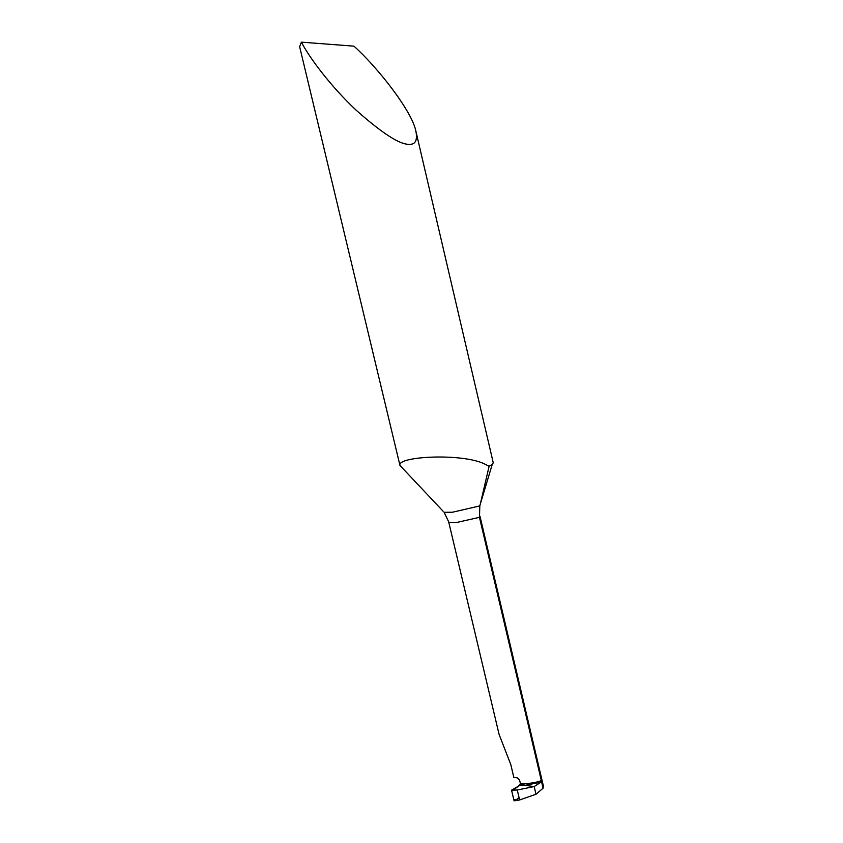 <?xml version="1.0" encoding="UTF-8"?>
<svg xmlns="http://www.w3.org/2000/svg" width="843" height="843" viewBox="0 0 843 843"><rect width="100%" height="100%" fill="white"/><g stroke="black" fill="none" stroke-linecap="round" stroke-linejoin="round"><path stroke-width="1.26" d="M480.236 504.335L489.109 466.295L484.493 463.924C462.291 452.923 396.495 456.263 399.972 465.462L299.644 46.723L301.383 42.15C309.529 57.904 330.551 86.06 355.894 109.959C382.606 133.71 400.551 145.154 409.74 144.29C415.473 144.469 417.538 140.128 415.915 131.276C412.069 111.013 377.19 66.913 353.934 46.154L301.383 42.15M489.109 466.295L492.249 464.398L479.825 505.695L479.456 517.328L456.811 522.449C451.743 522.966 449.024 522.734 448.655 521.764L444.103 512.291L452.449 512.228L479.467 506L479.456 517.328L541.29 780.407L540.953 782.178L534.188 786.551L524.936 785.36L520.437 783.727C522.786 784.517 538.519 782.536 541.29 780.407M448.655 521.764L499.077 734.358L510.826 764.685L513.83 777.394L517.233 777.815L519.562 779.996L520.437 783.727L524.936 785.36L534.188 786.551L536 794.264L543.082 788.205L541.354 780.871M492.249 464.398L493.26 462.818L415.915 131.276M480.004 516.285L543.356 785.908L543.082 788.205M540.953 782.178L524.936 785.36L520.036 785.286L520.437 783.727C518.466 786.635 515.505 788.763 511.543 790.144L514.082 800.85L519.615 799.965L536 794.264L534.188 786.551L517.254 790.007L511.543 790.144L520.036 785.286M519.014 797.457C516.622 800.091 514.831 800.587 513.629 798.943L511.543 790.144M399.972 465.462L443.155 511.29M517.254 790.007L519.615 799.965"/></g></svg>
